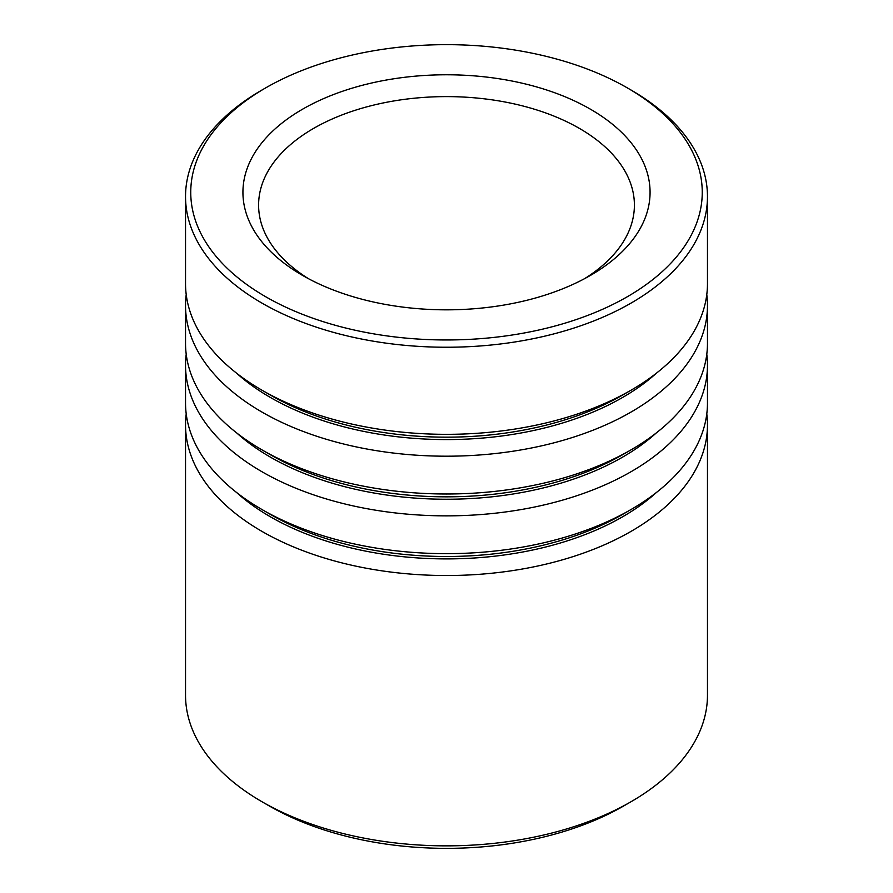 <?xml version="1.0" encoding="UTF-8"?>
<svg xmlns="http://www.w3.org/2000/svg" width="893" height="893" viewBox="0 0 893 893"><rect width="100%" height="100%" fill="white"/><g stroke="black" fill="none" stroke-linecap="round" stroke-linejoin="round"><path stroke-width="1.34" d="M631.038 801.724L623.66 805.988A250.531 144.644 180 0 1 269.351 805.988L261.962 801.724A260.968 150.671 0 0 0 631.038 801.724A260.968 150.671 0 0 0 707.468 695.178L707.468 424.845A260.968 150.671 180 0 1 546.371 564.052A260.968 150.671 180 0 1 261.962 531.391A260.968 150.671 180 0 1 185.532 424.845A260.968 150.671 180 0 1 186.213 413.917M265.656 296.722A255.755 147.658 0 0 0 627.344 296.722A255.755 147.658 0 0 0 627.344 87.905A255.755 147.658 0 0 0 627.344 87.894L631.038 90.026A260.968 150.671 180 0 1 707.468 196.572A260.968 150.671 180 0 1 546.371 335.768A260.968 150.671 180 0 1 261.962 303.107A260.968 150.671 180 0 1 185.532 196.572A260.968 150.671 180 0 1 261.962 90.026L265.656 87.905A255.755 147.658 0 0 0 265.656 296.722M302.56 275.412L302.56 275.412A203.559 117.519 180 0 1 302.56 109.203A203.559 117.519 180 0 1 590.44 109.203A203.559 117.519 180 0 1 590.44 275.412A203.559 117.519 180 0 1 302.56 275.412M584.681 278.605A187.898 108.477 0 0 0 634.398 205.089A187.898 108.477 0 0 0 579.367 128.38A187.898 108.477 0 0 0 374.591 104.872A187.898 108.477 0 0 0 258.602 205.089A187.898 108.477 0 0 0 308.319 278.605M706.787 413.917A260.968 150.671 180 0 1 707.468 424.845M706.787 354.253A260.968 150.671 180 0 1 707.468 365.181L707.468 402.977A260.968 150.671 180 0 1 631.038 509.512A260.968 150.671 180 0 1 261.962 509.523A260.968 150.671 180 0 1 261.962 509.512A260.968 150.671 180 0 1 185.532 402.977L185.532 365.181A260.968 150.671 180 0 1 186.213 354.253M270.389 514.379L261.962 509.523L270.389 514.379A249.058 143.795 180 0 0 622.611 514.379L631.038 509.512M707.468 365.181A260.968 150.671 180 0 1 546.371 504.389A260.968 150.671 180 0 1 261.962 471.727A260.968 150.671 180 0 1 185.532 365.181M706.787 294.59A260.968 150.671 180 0 1 707.468 305.518L707.468 343.314A260.968 150.671 180 0 1 631.038 449.86A260.968 150.671 180 0 1 261.962 449.86L261.962 449.86A260.968 150.671 180 0 1 185.532 343.314L185.532 305.518A260.968 150.671 180 0 1 186.213 294.59M270.389 454.716L261.962 449.86L270.389 454.716A249.058 143.795 180 0 0 622.611 454.716L631.038 449.86M707.468 305.518A260.968 150.671 180 0 1 546.371 444.725A260.968 150.671 180 0 1 261.962 412.064A260.968 150.671 180 0 1 185.532 305.518M707.468 196.572L707.468 283.65A260.968 150.671 180 0 1 631.038 390.196A260.968 150.671 180 0 1 261.962 390.196L261.962 390.196A260.968 150.671 180 0 1 185.532 283.65L185.532 196.572M270.389 395.052L261.962 390.196L270.389 395.052A249.058 143.795 180 0 0 622.611 395.052L631.038 390.196M185.532 424.845L185.532 695.178A260.968 150.671 0 0 0 261.962 801.724L269.34 805.988A250.531 144.644 180 0 1 269.34 805.988A250.531 144.644 180 0 1 269.34 805.977M631.038 90.026L627.344 87.905A255.755 147.658 0 0 0 265.656 87.905M656.433 492.478A249.058 143.795 180 0 1 270.389 516.79A249.058 143.795 180 0 1 236.567 492.478M656.433 432.815A249.058 143.795 180 0 1 270.389 457.127A249.058 143.795 180 0 1 236.567 432.815M656.433 373.151A249.058 143.795 180 0 1 270.389 397.463A249.058 143.795 180 0 1 236.567 373.151"/></g></svg>
